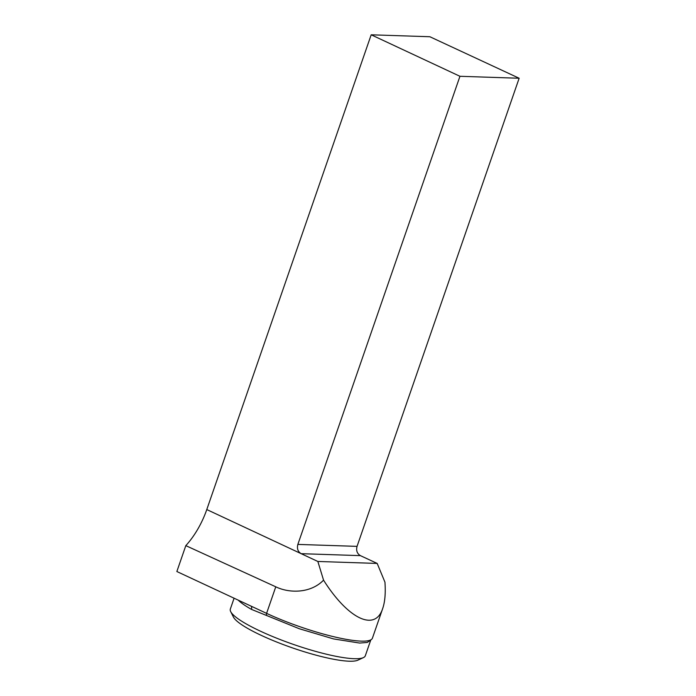 <?xml version="1.0" encoding="UTF-8"?>
<svg xmlns="http://www.w3.org/2000/svg" width="696" height="696" viewBox="0 0 696 696"><rect width="100%" height="100%" fill="white"/><g stroke="black" fill="none" stroke-linecap="round" stroke-linejoin="round"><path stroke-width="1.04" d="M185.815 545.638L275.773 586.806C289.614 593.54 310.86 593.297 323.553 580.151L317.855 561.472L301.168 553.677C297.905 551.684 296.792 548.596 297.853 544.411L357.048 546.369C355.995 550.545 357.109 553.642 360.397 555.634L301.168 553.677L206.782 509.559A55.793 27.448 -65 0 1 185.815 545.638L176.854 571.529L266.585 613.359A72.088 12.893 19.1 0 0 370.655 639.946A72.088 12.893 19.1 0 0 372.412 638.188L382.713 608.461C375.231 632.02 348.096 619.031 323.553 580.151M317.855 561.472L377.18 563.429L384.949 582.178C385.723 593.053 384.975 601.814 382.713 608.461M377.18 563.429L360.397 555.634M371.185 34.8L429.867 36.74L519.146 78.248L459.952 76.29L371.185 34.8L206.782 509.559M459.952 76.29L297.853 544.411M519.146 78.248L357.048 546.369M370.733 640.111L365.304 655.797A71.418 12.772 -160.9 0 1 363.425 657.598A71.418 12.772 -160.9 0 1 293.642 644.496A71.418 12.772 -160.9 0 1 230.698 611.636A71.418 12.772 -160.9 0 1 230.333 609.061L234.091 598.212M370.672 640.102L367.279 642.452L359.632 643.06L333.558 638.919L299.35 628.758L251.439 609.374A3.567 2.523 119.6 0 0 250.925 606.059M230.698 611.636L233.456 617.091A66.955 11.971 19.1 0 0 292.459 647.889A66.955 11.971 19.1 0 0 357.883 660.173L363.425 657.598M275.773 586.806L266.585 613.359A3.567 1.74 -64.7 0 1 266.255 615.299M251.439 609.374A71.418 12.772 -160.9 0 1 238.189 600.117"/></g></svg>
